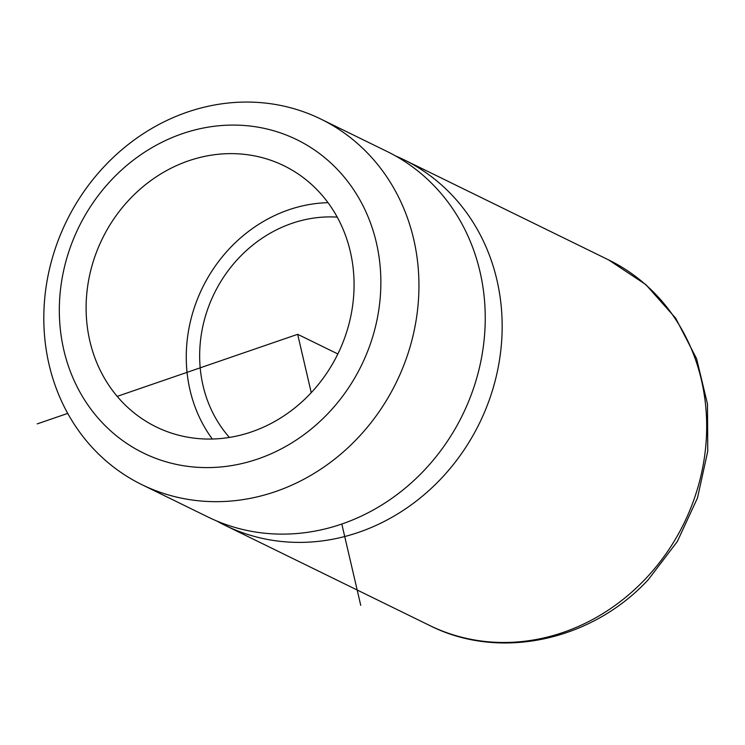 <?xml version="1.0" encoding="UTF-8"?>
<svg xmlns="http://www.w3.org/2000/svg" width="745" height="745" viewBox="0 0 745 745"><rect width="100%" height="100%" fill="white"/><g stroke="black" fill="none" stroke-linecap="round" stroke-linejoin="round"><path stroke-width="1.12" d="M328.21 413.289A174.442 157.316 116.1 0 1 101.115 421.465A174.442 157.316 116.1 0 1 111.974 179.396A174.442 157.316 -63.9 0 1 339.077 171.22A174.442 157.316 -63.9 0 1 328.21 413.289M357.516 438.302A203.515 183.54 116.1 0 1 141.923 484.669A203.515 183.54 116.1 0 1 105.241 165.427A203.515 183.54 116.1 0 1 320.834 119.07A203.515 183.54 116.1 0 1 357.516 438.302M129.993 198.887A145.368 131.101 -63.9 0 0 156.199 426.922A145.368 131.101 -63.9 0 0 310.19 393.798A145.368 131.101 -63.9 0 0 283.994 165.772A145.368 131.101 -63.9 0 0 129.993 198.887M141.923 484.669L208.209 517.114A203.515 183.54 -63.9 0 0 423.812 470.747A203.515 183.54 -63.9 0 0 387.121 151.505L320.834 119.07M327.996 202.668A145.368 131.101 -63.9 0 0 230.14 247.899A145.368 131.101 -63.9 0 0 212.334 439.029M216.795 521.006A203.515 183.54 -63.9 0 0 225.139 525.393A203.515 183.54 -63.9 0 0 440.733 479.026A203.515 183.54 -63.9 0 0 404.051 159.793A203.515 183.54 -63.9 0 0 395.474 155.891M337.224 217.13A130.831 117.989 -63.9 0 0 239.145 257.64A130.831 117.989 -63.9 0 0 229.413 437.436M117.198 396.377L297.665 334.309L311.252 392.68M341.815 524.033L360.738 605.34M67.739 413.391L37.25 423.877M297.665 334.309L337.848 353.968M225.139 525.393L429.651 625.474A203.515 183.54 -63.9 0 0 645.254 579.107A203.515 183.54 -63.9 0 0 608.563 259.875L404.051 159.793M429.651 625.474C499.485 660.945 591.698 640.905 648.299 579.657L677.307 541.55L697.488 497.958L707.75 451.265L707.48 404.013L696.631 358.82L675.696 318.217L645.785 284.562L608.563 259.875"/></g></svg>
